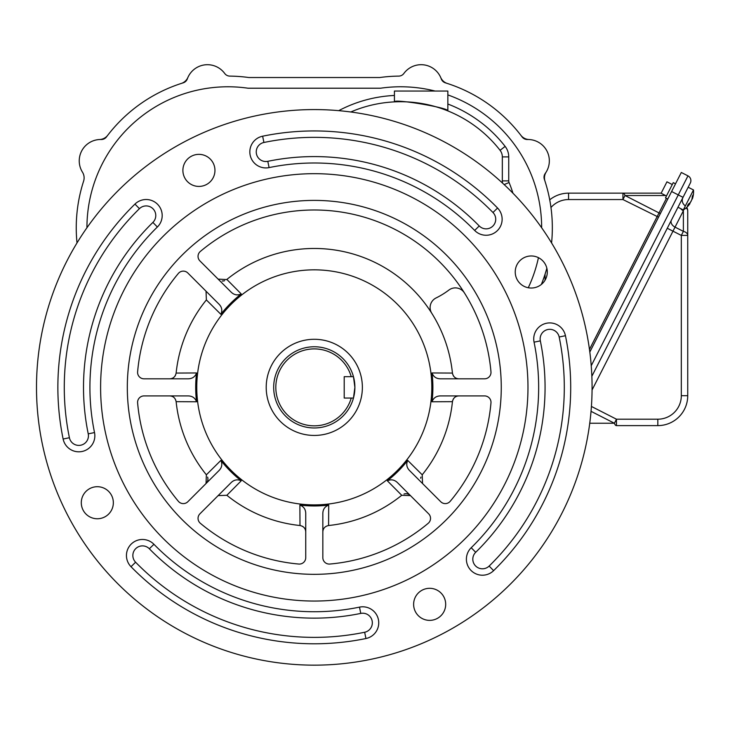 <?xml version="1.0" encoding="UTF-8"?>
<svg xmlns="http://www.w3.org/2000/svg" width="730" height="730" viewBox="0 0 730 730"><rect width="100%" height="100%" fill="white"/><g stroke="black" fill="none" stroke-linecap="round" stroke-linejoin="round"><path stroke-width="1.09" d="M658.533 217.175L622.945 199.555L568.57 199.555L568.57 193.149A29.912 29.912 0 0 0 549.726 199.828A29.912 29.912 0 0 1 568.57 193.149A29.912 29.912 0 0 0 549.726 199.828A29.912 29.912 0 0 1 568.57 193.149L661.179 193.149L622.945 193.149L622.945 199.555L624.999 195.521L660.349 213.598M675.533 183.805L673.252 182.637L665.486 197.867L667.767 199.035M686.72 207.393A6.415 6.415 0 0 1 687.733 210.851L687.733 395.696A29.912 29.912 0 0 1 657.821 425.617L616.458 425.617A6.415 2.646 -90 0 1 614.404 423.245L591.044 411.337M591.419 406.446L616.458 419.202L616.458 425.617M687.733 235.416L681.318 235.416L683.38 231.383L683.38 210.76L675.04 227.13L683.38 231.383A6.415 4.261 180 0 1 687.733 235.416M692.341 198.898A21.234 21.234 0 0 0 693.5 189.955L683.317 209.948L677.978 207.238L690.306 183.057L591.857 376.269M591.236 365.721L678.27 194.91L671.6 191.516L681.309 172.472L687.97 175.866A5.338 5.338 0 0 1 690.306 183.057M671.6 191.516L589.822 352.024M589.749 423.245L614.404 423.245L616.458 419.202L657.821 419.202L657.821 425.617A29.912 29.912 0 0 0 687.733 395.696A29.912 29.912 0 0 1 657.821 425.617A29.912 29.912 0 0 0 687.733 395.696L681.318 395.696L681.318 235.416L672.978 231.173L592.067 389.975M683.618 209.766L683.38 210.76A6.415 4.535 -153 0 1 680.661 208.597M682.97 197.447A6.415 6.415 0 0 0 685.005 205.605A6.415 6.415 0 0 1 682.97 197.447A6.415 6.415 0 0 0 685.005 205.605M692.323 198.943L692.004 198.788A21.197 16.352 27 0 1 691.812 199.646L690.443 202.32A21.197 13.487 -153 0 1 688.299 204.135A19.874 15.33 27 0 1 687.404 205.896A21.197 13.487 27 0 0 689.549 204.09L688.874 203.743M691.109 201.334L689.987 202.803M689.576 203.551A21.197 16.352 -153 0 0 690.151 202.885M692.14 197.985L692.551 198.186A21.197 16.352 -153 0 0 693.007 194.901A19.874 12.647 -153 0 1 692.259 196.361A21.197 16.352 27 0 1 691.812 199.646M666.453 195.968L661.125 193.249L666.946 181.825L672.275 184.544M544.963 181.104A10.685 10.685 0 0 1 546.086 172.198M541.359 284.445A151.712 151.712 0 0 0 546.843 268.248A151.712 151.712 0 0 1 541.359 284.445M76.249 227.806A151.712 151.712 0 0 0 77.006 242.926A151.712 151.712 0 0 1 83.603 181.15A10.685 10.685 0 0 0 82.49 172.198A21.371 21.371 0 0 1 101.169 139.503A6.415 6.415 0 0 0 106.471 136.93A151.712 151.712 0 0 1 183.184 82.846A6.415 6.415 0 0 0 187.327 78.876A21.371 21.371 0 0 1 224.703 73.465A6.415 6.415 0 0 0 229.804 76.103A151.712 151.712 0 0 1 248.793 77.526L379.792 77.526A151.712 151.712 0 0 1 398.772 76.103A6.415 6.415 0 0 0 403.873 73.465A21.371 21.371 0 0 1 441.258 78.876A6.415 6.415 0 0 0 445.4 82.846A151.712 151.712 0 0 1 522.105 136.93A6.415 6.415 0 0 0 527.407 139.503A21.371 21.371 0 0 1 545.246 173.439A6.415 6.415 0 0 0 544.352 179.261A151.712 151.712 0 0 1 551.579 242.926A151.712 151.712 0 0 0 552.327 227.806M107.629 135.397A10.685 10.685 0 0 1 99.672 139.512M181.423 83.403A10.685 10.685 0 0 0 187.856 77.526M225.607 74.469A10.685 10.685 0 0 1 224.539 73.246M402.969 74.469A10.685 10.685 0 0 0 404.037 73.246M447.152 83.403A10.685 10.685 0 0 1 440.719 77.526M528.912 139.512A10.685 10.685 0 0 1 520.946 135.397M447.846 110.905L447.846 91.04L394.419 91.04L394.419 101.881C393.242 98.495 449.58 107.858 447.846 110.905L447.846 104.025A132.486 132.486 0 0 1 505.133 146.392A17.091 17.091 0 0 1 508.737 156.895L508.737 180.885A4.27 4.27 0 0 0 509.075 182.527A117.53 117.53 0 0 1 512.925 193.167M505.133 146.392L500.077 150.325A126.071 126.071 0 0 0 350.801 111.982L349.159 111.772M175.428 375.384A6.415 6.415 0 0 1 169.752 378.815C173.247 378.615 175.373 376.698 176.131 373.066L196.571 372.957C195.056 376.972 192.036 378.925 187.51 378.815L144.002 378.815A6.415 6.415 0 0 1 137.614 371.844A177.353 177.353 0 0 1 178.385 273.412A6.415 6.415 0 0 1 187.829 272.993L218.599 303.762C221.865 306.865 222.623 310.378 220.861 314.311A118.598 118.598 0 0 1 241.238 293.944L226.857 279.444A138.892 138.892 0 0 0 226.729 279.553L226.857 279.444A138.892 138.892 0 0 1 431.759 313.252A10.685 10.685 0 0 1 436.065 297.968A80.136 80.136 0 0 0 448.904 290.047A10.685 10.685 0 0 1 464.389 292.885M222.221 280.986A6.415 6.415 0 0 0 224.575 280.712M541.651 227.751A141.027 141.027 0 0 0 447.846 94.909L447.846 104.025M404.009 494.018A6.415 6.415 0 0 1 410.442 495.606L401.728 495.287L387.338 480.787C391.253 479.026 394.775 479.783 397.896 483.059L428.656 513.82A6.415 6.415 0 0 1 428.245 523.264A177.353 177.353 0 0 1 329.805 564.044A6.415 6.415 0 0 1 322.833 557.656L322.833 514.148C322.715 509.64 324.668 506.62 328.701 505.078L328.591 525.518C324.95 526.284 323.034 528.411 322.833 531.896M452.682 400.469A6.415 6.415 0 0 0 452.445 401.664L432.005 401.774C433.529 397.759 436.549 395.806 441.066 395.916L484.583 395.916A6.415 6.415 0 0 1 490.971 402.887A177.353 177.353 0 0 1 450.191 501.318A6.415 6.415 0 0 1 440.747 501.738L409.977 470.969C406.71 467.866 405.953 464.353 407.714 460.411L422.214 474.801L422.533 483.525M241.238 293.944C237.323 295.705 233.81 294.947 230.689 291.671L199.92 260.911A6.415 6.415 0 0 1 200.33 251.458A177.353 177.353 0 0 1 490.971 371.844A6.415 6.415 0 0 1 484.583 378.815L441.066 378.815C436.567 378.934 433.538 376.981 432.005 372.957L452.445 373.066A6.415 6.415 0 0 0 452.682 374.262M305.742 531.896C305.541 528.411 303.625 526.284 299.993 525.518L299.884 505.078C303.899 506.602 305.852 509.622 305.742 514.148L305.742 557.656A6.415 6.415 0 0 1 298.771 564.044A177.353 177.353 0 0 1 200.33 523.264A6.415 6.415 0 0 1 199.92 513.82L230.689 483.059C233.792 479.783 237.305 479.026 241.238 480.787L226.857 495.287L218.133 495.606M207.63 477.082A6.415 6.415 0 0 1 206.043 483.525L206.371 474.801L220.861 460.411C222.632 464.326 221.874 467.848 218.599 470.969L187.829 501.738A6.415 6.415 0 0 1 178.385 501.318A177.353 177.353 0 0 1 137.614 402.887A6.415 6.415 0 0 1 144.002 395.916L187.51 395.916C192.017 395.797 195.038 397.75 196.571 401.774L176.131 401.664C175.373 398.032 173.247 396.116 169.752 395.916M305.642 530.765A6.415 6.415 0 0 0 302.311 526.22M420.945 477.082A6.415 6.415 0 0 0 420.699 478.25M397.896 483.059L401.856 487.019M452.445 401.664C453.211 398.032 455.337 396.116 458.823 395.916A6.415 6.415 0 0 0 453.148 399.346M458.823 378.815C455.337 378.615 453.211 376.698 452.445 373.066M453.148 375.384A6.415 6.415 0 0 0 453.795 376.388M187.51 378.815L181.907 378.815M181.907 395.916L187.51 395.916M226.711 279.563L218.133 279.125M220.861 314.311L206.371 299.93L206.043 291.206M134.95 204.09A256.422 256.422 0 0 0 63.127 439.022A16.023 16.023 0 0 0 82.052 451.487A16.023 16.023 0 0 0 94.517 432.562A224.365 224.365 0 0 1 157.37 227.003A16.023 16.023 0 0 0 157.616 204.336A16.023 16.023 0 0 0 134.95 204.09L139.43 208.671A250.007 250.007 0 0 0 69.405 437.726A9.618 9.618 0 0 0 80.756 445.209A9.618 9.618 0 0 0 88.239 433.857A230.78 230.78 0 0 1 152.88 222.422A9.618 9.618 0 0 0 153.035 208.816A9.618 9.618 0 0 0 139.43 208.671M497.559 208.023A256.422 256.422 0 0 0 262.636 136.2A16.023 16.023 0 0 0 250.162 155.125A16.023 16.023 0 0 0 269.087 167.599A224.365 224.365 0 0 1 474.655 230.443A16.023 16.023 0 0 0 497.312 230.689A16.023 16.023 0 0 0 497.559 208.023L492.978 212.512A250.007 250.007 0 0 0 263.922 142.478A9.618 9.618 0 0 0 256.44 153.838A9.618 9.618 0 0 0 267.8 161.321A230.78 230.78 0 0 1 479.236 225.962A9.618 9.618 0 0 0 492.832 226.108A9.618 9.618 0 0 0 492.978 212.512M493.626 570.641A256.422 256.422 0 0 0 565.449 335.709A16.023 16.023 0 0 0 546.524 323.244A16.023 16.023 0 0 0 534.059 342.169A224.365 224.365 0 0 1 471.215 547.728A16.023 16.023 0 0 0 470.969 570.395A16.023 16.023 0 0 0 493.626 570.641L489.146 566.06A250.007 250.007 0 0 0 559.171 337.005A9.618 9.618 0 0 0 547.819 329.522A9.618 9.618 0 0 0 540.337 340.873A230.78 230.78 0 0 1 475.695 552.309A9.618 9.618 0 0 0 475.549 565.905A9.618 9.618 0 0 0 489.146 566.06M131.017 566.708A256.422 256.422 0 0 0 365.94 638.531A16.023 16.023 0 0 0 378.414 619.606A16.023 16.023 0 0 0 359.488 607.132A224.365 224.365 0 0 1 153.93 544.288A16.023 16.023 0 0 0 131.263 544.042A16.023 16.023 0 0 0 131.017 566.708L135.597 562.219A250.007 250.007 0 0 0 364.653 632.253A9.618 9.618 0 0 0 372.136 620.892A9.618 9.618 0 0 0 360.775 613.41A230.78 230.78 0 0 1 149.34 548.768A9.618 9.618 0 0 0 135.743 548.622A9.618 9.618 0 0 0 135.597 562.219M81.295 502.733A16.023 16.023 0 0 0 105.33 516.612A16.023 16.023 0 0 0 105.33 488.854A16.023 16.023 0 0 0 81.295 502.733M182.892 170.391A16.023 16.023 0 0 0 206.937 184.27A16.023 16.023 0 0 0 206.937 156.512A16.023 16.023 0 0 0 182.892 170.391M515.234 271.998A16.023 16.023 0 0 0 539.278 285.877A16.023 16.023 0 0 0 539.278 258.119A16.023 16.023 0 0 0 515.234 271.998M413.627 604.34A16.023 16.023 0 0 0 437.671 618.219A16.023 16.023 0 0 0 437.671 590.461A16.023 16.023 0 0 0 413.627 604.34M176.149 372.884A138.892 138.892 0 0 1 206.371 299.93M196.571 401.774A118.598 118.598 0 0 1 196.571 372.957M206.371 474.801A138.892 138.892 0 0 1 176.149 401.847M241.238 480.787A118.598 118.598 0 0 1 220.861 460.411M299.802 525.5A138.892 138.892 0 0 1 226.857 495.287M328.701 505.078A118.598 118.598 0 0 1 299.884 505.078M401.728 495.287A138.892 138.892 0 0 1 328.774 525.5M407.714 460.411A118.598 118.598 0 0 1 387.338 480.787M452.427 401.847A138.892 138.892 0 0 1 422.214 474.801M432.005 372.957A118.598 118.598 0 0 1 432.005 401.774M196.762 387.365A117.53 117.53 0 0 0 308.151 504.731A117.53 117.53 0 0 0 431.174 399.62A117.53 117.53 0 0 0 320.424 270A117.53 117.53 0 0 0 196.762 387.365M431.759 313.252A138.892 138.892 0 0 1 452.427 372.884M501.264 387.365A186.971 186.971 0 0 1 220.807 549.288A186.971 186.971 0 0 1 220.807 225.442A186.971 186.971 0 0 1 501.264 387.365M538.448 257.672A141.027 141.027 0 0 1 528.274 287.748M86.934 227.751A141.027 141.027 0 0 1 248.036 88.211L380.54 88.211A141.027 141.027 0 0 1 435.071 91.04M502.568 183.111A10.685 10.685 0 0 1 502.331 180.885L502.331 156.895A10.685 10.685 0 0 0 500.077 150.325M100.603 387.365A213.68 213.68 0 0 0 421.128 572.42A213.68 213.68 0 0 0 421.128 202.31A213.68 213.68 0 0 0 100.603 387.365M36.5 387.365A277.792 277.792 0 0 0 453.184 627.937A277.792 277.792 0 0 0 453.184 146.794A277.792 277.792 0 0 0 36.5 387.365M353.457 376.68L354.889 387.365A40.597 40.597 0 0 0 290.951 354.141A40.597 40.597 0 0 0 290.951 420.589A40.597 40.597 0 0 0 354.889 387.365L353.457 398.051L351.24 398.051A38.462 38.462 0 0 1 292.018 418.728A38.462 38.462 0 0 1 292.018 356.003A38.462 38.462 0 0 1 351.24 376.68L353.457 376.68M351.24 398.051L344.204 398.051L344.204 376.68L351.24 376.68M362.372 387.365A48.08 48.08 0 0 1 290.248 429.003A48.08 48.08 0 0 1 290.248 345.728A48.08 48.08 0 0 1 362.372 387.365M589.475 349.405L666.435 198.35M568.57 199.555A23.506 23.506 0 0 0 550.967 207.493M545.064 274.179L545.064 280.137M665.577 195.521L624.999 195.521A6.415 2.646 90 0 0 622.945 193.149M657.821 419.202A23.506 23.506 0 0 0 681.318 395.696M683.024 197.337L678.27 194.91L687.97 175.866M687.733 210.851A6.415 4.261 180 0 0 686.054 207.977M671.39 220.177A6.415 4.535 -153 0 0 675.04 227.13L672.978 231.173L667.275 228.262M509.075 182.527L504.147 184.581M508.737 180.885L502.331 180.885M508.737 156.895L502.331 156.895M338.738 110.65A132.486 132.486 0 0 1 394.419 95.466M269.087 167.599L267.8 161.321M263.922 142.478L262.636 136.2M474.655 230.443L479.236 225.962M149.34 548.768L153.93 544.288M365.94 638.531L364.653 632.253M360.775 613.41L359.488 607.132M475.695 552.309L471.215 547.728M565.449 335.709L559.171 337.005M540.337 340.873L534.059 342.169M152.88 222.422L157.37 227.003M63.127 439.022L69.405 437.726M88.239 433.857L94.517 432.562M683.317 209.948A21.234 21.234 0 0 0 689.868 203.761M688.171 187.245L693.5 189.955M689.303 203.414L689.896 203.716"/></g></svg>
